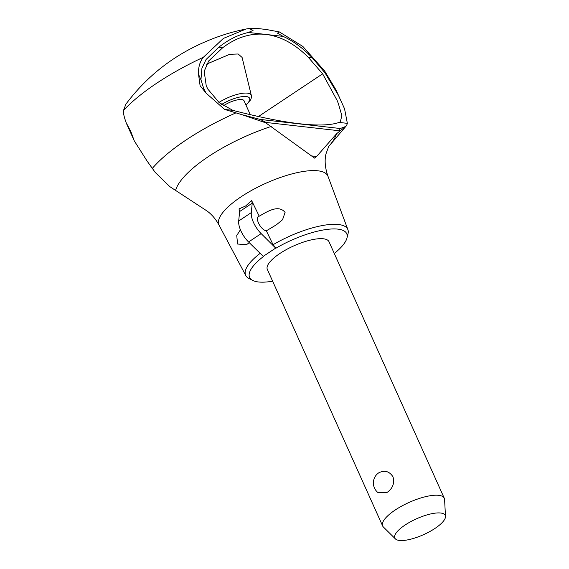 <?xml version="1.0" encoding="UTF-8"?>
<svg xmlns="http://www.w3.org/2000/svg" width="569" height="569" viewBox="0 0 569 569"><rect width="100%" height="100%" fill="white"/><g stroke="black" fill="none" stroke-linecap="round" stroke-linejoin="round"><path stroke-width="0.85" d="M340.063 130.849L336.521 133.822L316.599 156.503L314.543 158.111L265.737 122.826L242.045 114.703L224.634 109.433L206.07 93.124L200.096 85.67L198.538 74.375C198.197 67.441 199.804 61.744 203.361 57.277L223.382 38.415L246.164 28.991L249.03 28.493L257.145 28.45L266.235 29.481L279.372 31.935L277.452 33.151L283.099 36.395C292.964 40.783 302.687 47.91 312.253 57.768L325.063 72.953L338.441 95.343L344.565 108.828L347.36 123.352L346.649 125.465L345.717 126.453L339.65 131.211L339.28 130.514M246.164 28.991C231.206 31.978 216.761 36.601 202.834 42.86C171.866 56.601 146.219 77.035 125.891 104.163L123.509 110.407C123.153 112.74 124.028 116.794 126.112 122.563L130.891 131.716L134.291 140.884L147.079 161.034L155.252 172.457L169.825 186.646L206.817 210.85C211.675 214.278 215.765 219.065 219.079 225.196A59.702 18.749 155.8 0 0 219.108 225.253L245.794 275.567A55.99 17.582 155.8 0 0 248.866 278.426L252.672 280.403A53.251 16.721 155.8 0 0 272.636 281.186M279.372 31.935L302.872 46.459L324.664 71.033L336.023 89.959L339.849 98.33M348 233.873A55.99 17.582 155.8 0 0 347.901 229.677A55.99 17.582 155.8 0 0 273.084 244.706L276.043 248.134A53.251 16.721 155.8 0 1 325.98 229.549A53.251 16.721 155.8 0 1 346.955 238.034L348 233.873M334.28 253.482A53.251 16.721 155.8 0 0 346.955 238.034M250.296 114.689L244.044 100.77A14.083 4.424 155.8 0 0 223.589 105.685A14.083 4.424 155.8 0 0 223.503 105.742M271.299 126.425A88.031 27.639 155.8 0 0 208.503 156.539A88.031 27.639 155.8 0 0 175.665 190.06M235.865 112.904A116.837 36.686 155.8 0 0 186.241 139.874A116.837 36.686 155.8 0 0 152.143 168.609M328.434 146.766A88.031 27.639 155.8 0 0 329.231 145.849L346.464 125.685A116.837 36.686 155.8 0 0 346.649 125.465L345.227 127.129M329.231 145.849A88.031 27.639 155.8 0 0 336.521 133.815M322.637 73.835L308.298 57.32C295.062 44.105 281.193 36.508 266.69 34.531L264.898 34.332C251.861 33.13 239.172 36.608 226.825 44.766L222.799 47.625L208.738 60.89L204.186 71.338L206.22 85.663L207.763 89.02L219.157 102.598L232.856 110.365C286.833 124.234 322.26 128.245 339.131 122.42L340.262 121.88L341.869 115.72L338.448 103.843L337.161 100.514L322.637 73.835L258.447 116.545M339.131 122.42L347.36 123.352M340.539 128.459C339.38 128.196 339.039 129.021 339.508 130.934M265.737 122.826L265.552 122.157L260.303 119.447L242.045 114.703M224.634 109.433L232.856 110.365M206.07 93.124L203.709 88.565L200.957 79.752L201.917 68.244L206.092 59.468L218.837 47.177C228.653 39.517 238.532 34.609 248.489 32.469L253.063 30.385L249.03 28.493M129.526 130.294L134.291 140.884M266.335 230.829A8.45 3.755 -123.6 0 1 258.49 222.998A8.45 3.755 -123.6 0 1 258.376 216.483A8.45 3.755 -123.6 0 1 259.215 216.192C266.505 212.137 278.348 203.951 285.083 212.422L282.544 219.741L276.406 224.783L266.335 230.829L273.084 244.706M249.25 242.686L246.469 244.698L237.572 244.03L236.747 235.545L240.417 229.762M251.605 200.544L252.231 203.154L239.627 211.54L239.001 208.93L245.602 205.999L251.605 200.544L259.215 216.192M395.434 538.928L383.385 527.015A33.791 10.612 -24.2 0 1 382.638 525.948L267.338 269.4A33.791 10.612 -24.2 0 1 279.898 253.475A33.791 10.612 -24.2 0 1 286.776 249.35A33.791 10.612 -24.2 0 1 328.982 241.697L444.282 498.245A33.791 10.612 -24.2 0 1 444.581 499.511L445.491 516.432A27.646 8.677 155.8 0 0 431.387 513.786A27.646 8.677 155.8 0 0 405.092 525.031A27.646 8.677 155.8 0 0 395.434 538.928A27.646 8.677 155.8 0 0 434.979 528.423A27.646 8.677 155.8 0 0 445.491 516.432M382.638 525.948A33.791 10.612 -24.2 0 1 395.192 510.023A33.791 10.612 -24.2 0 1 444.282 498.245M387.233 492.313L377.944 492.569A12.39 12.39 0 0 1 377.005 474.212L378.534 472.953C384.452 469.859 389.274 471.146 393.008 476.822C394.694 483.202 392.766 488.366 387.233 492.313M263.077 256.477L275.681 248.091L261.157 233.61A17.739 7.881 -123.6 0 1 253.468 222.429A17.739 7.881 -123.6 0 1 251.292 212.614L238.688 221A17.739 7.881 56.4 0 0 240.865 230.815A17.739 7.881 56.4 0 0 248.561 241.996L263.44 256.519A53.251 16.721 155.8 0 0 252.672 280.403M239.627 211.54L238.688 221M252.231 203.154L251.292 212.614M275.681 248.091L276.043 248.134M260.033 253.44A55.99 17.582 155.8 0 0 245.794 275.567M218.837 47.177L222.799 47.625M308.298 57.32L312.253 57.768M311.72 155.949L316.599 156.503M345.717 126.453L340.283 128.516L260.303 119.447M206.355 64.226L229.727 54.297L238.148 53.991L242.095 57.441L251.349 95.528A22.938 7.205 155.8 0 0 247.401 93.145A22.938 7.205 155.8 0 0 218.951 102.434M203.353 57.277A124.319 39.033 155.8 0 0 123.509 110.407M245.9 104.909A20.164 6.33 155.8 0 0 246.242 96.538A20.164 6.33 155.8 0 0 221.611 104.461M347.901 229.677L327.993 176.319A59.702 18.749 155.8 0 0 327.972 176.262A59.702 18.749 155.8 0 0 317.922 170.807A59.702 18.749 155.8 0 0 241.121 196.774A59.702 18.749 155.8 0 0 219.079 225.196M261.157 233.61L248.561 241.996M248.489 32.469L264.898 34.332M266.69 34.531L283.099 36.395M265.638 122.413L339.416 130.778M338.441 95.343L336.023 89.959M200.957 79.752L198.538 74.375M327.972 176.262C325.119 168.068 324.437 160.664 325.923 154.057L328.761 146.205M126.738 124.099L129.625 130.507M246.007 105.144L250.68 99.795L251.441 97.484L251.349 95.528"/></g></svg>
